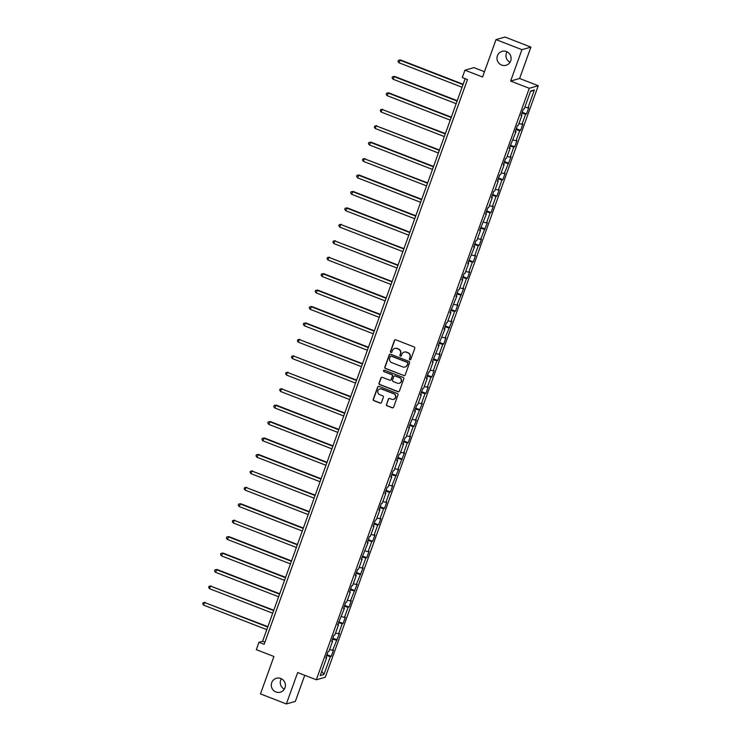 <?xml version="1.0" encoding="UTF-8"?>
<svg xmlns="http://www.w3.org/2000/svg" width="741" height="741" viewBox="0 0 741 741"><rect width="100%" height="100%" fill="white"/><g stroke="black" fill="none" stroke-linecap="round" stroke-linejoin="round"><path stroke-width="1.11" d="M409.838 359.793A0.778 0.76 -105.9 0 0 410.81 359.348L414.765 348.363A1.111 1.084 -105.9 0 0 414.117 346.927L395.814 339.832A1.111 1.084 -105.9 0 0 394.425 340.471L390.47 351.456A0.778 0.76 -105.9 0 0 391.396 352.484A0.778 0.76 -105.9 0 0 391.896 352.012L392.406 350.586A3.548 3.455 -105.9 0 1 396.852 348.539L398.38 349.131A3.548 3.455 -105.9 0 1 400.436 353.707L399.927 355.124A0.778 0.76 -105.9 0 0 400.853 356.152A0.778 0.76 -105.9 0 0 401.353 355.68L401.863 354.254A3.548 3.455 -105.9 0 1 406.309 352.207L407.837 352.799A3.548 3.455 -105.9 0 1 409.903 357.375L409.384 358.792A0.778 0.76 -105.9 0 0 409.838 359.793M404.271 352.077A3.548 3.455 -105.9 0 1 406.55 352.142L408.078 352.735A3.548 3.455 -105.9 0 1 410.144 357.301L409.625 358.727A0.778 0.76 -105.9 0 0 410.431 359.774M395.259 339.767A1.111 1.084 -105.9 0 0 394.666 340.397L390.711 351.391A0.778 0.76 -105.9 0 0 391.507 352.438M394.805 348.409A3.548 3.455 -105.9 0 1 397.093 348.474L398.621 349.067A3.548 3.455 -105.9 0 1 400.686 353.633L400.168 355.059A0.778 0.76 -105.9 0 0 400.974 356.106M280.783 678.487A7.234 7.049 -105.9 0 0 271.289 684.888A7.234 7.049 -105.9 0 0 280.33 692.187A7.234 7.049 -105.9 0 0 280.783 678.487M281.358 678.737A7.234 7.049 -105.9 0 0 284.322 689.167M506.483 51.583A7.234 7.049 -105.9 0 0 496.989 57.993A7.234 7.049 -105.9 0 0 506.029 65.282A7.234 7.049 -105.9 0 0 506.483 51.583M507.057 51.833A7.234 7.049 -105.9 0 0 510.021 62.263M386.431 404.373A1.111 1.084 -105.9 0 0 387.071 405.799L392.211 407.791A1.111 1.084 -105.9 0 0 393.601 407.152L397.991 394.953A1.111 1.084 -105.9 0 0 397.352 393.517L379.04 386.422A1.111 1.084 -105.9 0 0 377.651 387.061L373.26 399.26A1.111 1.084 -105.9 0 0 373.899 400.696L380.105 403.095A1.111 1.084 -105.9 0 0 381.495 402.456L383.375 397.241A1.111 1.084 -105.9 0 0 382.736 395.805L379.651 394.61A2.964 2.89 -105.9 0 1 379.837 388.997A2.964 2.89 -105.9 0 1 381.643 389.081L393.703 393.758A2.964 2.89 -105.9 0 1 393.517 399.371A2.964 2.89 -105.9 0 1 391.711 399.288L389.701 398.51A1.111 1.084 -105.9 0 0 388.312 399.149L386.672 404.299A1.111 1.084 -105.9 0 0 387.321 405.735L392.452 407.726A1.111 1.084 -105.9 0 0 393.008 407.782M521.933 49.656L510.632 81.056L519.608 78.49L530.908 47.1L521.933 49.656L496.025 39.606L482.567 77.008L464.95 70.182L462.291 77.555L467.478 79.565L264.157 644.3L258.97 642.29L256.321 649.672L273.938 656.498L260.471 693.9L286.369 703.95L295.344 701.394L304.746 675.292M510.632 81.056L529.278 88.29L316.324 679.784L297.678 672.55L286.369 703.95M403.789 375.631A1.111 1.084 -105.9 0 0 405.179 374.992L409.569 362.784A1.111 1.084 -105.9 0 0 408.93 361.358L390.618 354.254A1.111 1.084 -105.9 0 0 389.229 354.893L384.838 367.101A1.111 1.084 -105.9 0 0 385.477 368.527L404.03 375.557A1.111 1.084 -105.9 0 0 404.586 375.622M403.78 378.864L399.39 391.072A1.111 1.084 -105.9 0 1 398 391.711L379.688 384.607A1.111 1.084 -105.9 0 1 379.049 383.18L380.93 377.956A1.111 1.084 -105.9 0 1 382.319 377.317L389.738 380.198A1.111 1.084 -105.9 0 0 391.128 379.559L392.378 376.095A1.111 1.084 -105.9 0 0 391.73 374.668L384.005 371.667A0.778 0.76 -105.9 0 1 384.051 370.194A0.778 0.76 -105.9 0 1 384.523 370.222L403.141 377.438A1.111 1.084 -105.9 0 1 403.78 378.864M496.025 39.606L505.001 37.05L530.908 47.1M529.278 88.29L538.253 85.724L325.299 677.228L316.324 679.784M326.948 654.673L331.246 656.341L333.524 650.024L332.635 650.274L339.443 633.583L338.554 633.833L342.194 623.718L343.083 623.468L345.352 617.151L344.472 617.401L348.113 607.287L349.002 607.036L351.271 600.71L350.391 600.96L357.19 584.279L356.31 584.529L363.109 567.838L362.219 568.088L365.869 557.973L366.749 557.723L369.027 551.406L368.138 551.656L371.778 541.541L372.667 541.291L374.946 534.965L374.057 535.215L377.697 525.1L378.586 524.85L380.865 518.533L379.976 518.783L383.616 508.669L384.505 508.419L386.774 502.092L385.894 502.342L389.534 492.228L390.424 491.978L392.693 485.651L391.813 485.911L398.612 469.22L397.732 469.47L404.53 452.779L403.641 453.038L407.291 442.923L408.171 442.664L410.449 436.347L409.56 436.597L413.2 426.483L414.089 426.232L416.368 419.906L415.479 420.166L422.287 403.475L421.397 403.725L425.038 393.61L425.927 393.36L428.196 387.034L427.316 387.293L430.956 377.178L431.846 376.919L434.115 370.602L433.235 370.852L436.875 360.737L437.755 360.487L440.034 354.161L439.154 354.42L442.794 344.306L443.674 344.046L445.952 337.729L445.063 337.979L451.871 321.288L450.982 321.548L454.622 311.433L455.511 311.174L457.79 304.857L456.901 305.107L463.709 288.416L462.819 288.675L466.46 278.56L467.349 278.301L469.627 271.984L468.738 272.234L472.378 262.119L473.267 261.869L475.537 255.543L474.657 255.802L478.297 245.688L479.186 245.428L481.455 239.111L480.576 239.362L487.374 222.671L486.494 222.93L490.134 212.815L491.014 212.556L493.293 206.239L492.404 206.489L496.053 196.374L496.933 196.124L499.212 189.798L498.322 190.057L501.963 179.943L502.852 179.683L505.13 173.366L504.241 173.616L511.049 156.925L510.16 157.175L513.8 147.061L514.689 146.811L516.959 140.494L516.079 140.744L519.719 130.629L520.608 130.379L522.877 124.053L521.997 124.303L525.638 114.188L526.518 113.938L528.796 107.621L527.916 107.871L534.363 89.957L530.676 91.013L524.22 108.918L523.341 109.177L521.062 115.494L521.951 115.244L521.293 114.855M331.246 656.341L330.356 656.591L323.91 674.505L320.223 675.56L326.67 657.647L325.79 657.897L328.059 651.571L328.948 651.32L332.589 641.206L331.709 641.456L333.978 635.139L334.867 634.889L338.507 624.774L337.618 625.024L344.426 608.333L343.537 608.583L345.815 602.266L346.705 602.016L350.345 591.902L349.456 592.152L351.734 585.825L352.614 585.575L356.264 575.461L355.374 575.711L357.653 569.394L358.533 569.144L362.173 559.029L361.293 559.279L368.092 542.588L367.212 542.838L369.481 536.521L370.37 536.271L374.01 526.156L373.131 526.406L375.4 520.08L376.289 519.83L379.929 509.715L379.04 509.965L381.319 503.648L382.208 503.398L385.848 493.284L384.959 493.534L387.237 487.207L388.127 486.957L391.767 476.843L390.877 477.093L393.156 470.776L394.045 470.526L397.685 460.411L396.796 460.661L399.075 454.335L399.955 454.085L403.604 443.97L402.715 444.22L404.994 437.903L405.873 437.653L409.514 427.538L408.634 427.789L415.432 411.098L414.552 411.348L416.822 405.031L417.711 404.781L421.351 394.666L420.471 394.916L422.74 388.59L423.63 388.34L427.27 378.225L426.381 378.475L428.659 372.158L429.548 371.908L433.189 361.793L432.299 362.043L439.107 345.352L438.218 345.602L445.026 328.921L444.137 329.171L446.415 322.844L447.295 322.594L450.936 312.48L450.056 312.73L456.854 296.039L455.974 296.298L458.244 289.972L459.133 289.722L462.773 279.607L461.893 279.857L464.162 273.54L465.052 273.281L468.692 263.166L467.803 263.425L474.611 246.734L473.721 246.985L476 240.668L476.889 240.408L480.529 230.294L479.64 230.553L486.448 213.862L485.559 214.112L487.837 207.795L488.717 207.536L492.357 197.421L491.478 197.68L493.756 191.354L494.636 191.104L498.276 180.989L497.396 181.239L499.666 174.922L500.555 174.663L504.195 164.548L503.315 164.808L505.584 158.481L506.473 158.231L510.114 148.117L509.224 148.367L516.032 131.676L515.143 131.935L517.422 125.609L518.311 125.359L521.951 115.244M329.606 649.487L332.635 650.274M332.524 639.177L336.275 640.159M332.589 641.206L331.931 640.817M335.525 633.046L338.554 633.833M338.442 622.746L342.194 623.718M338.507 624.774L337.85 624.385M341.444 616.614L344.472 617.401M344.361 606.305L348.113 607.287M344.426 608.333L343.768 607.944M347.362 600.173L350.391 600.96M350.28 589.873L354.031 590.846M350.345 591.902L349.687 591.513M353.281 583.741L356.31 584.529M356.199 573.432L359.95 574.414M356.264 575.461L355.606 575.072M359.2 567.3L362.219 568.088M362.108 557L365.869 557.973M362.173 559.029L361.525 558.64M365.118 550.869L368.138 551.656M368.027 540.56L371.778 541.541M368.092 542.588L367.443 542.199M371.028 534.428L374.057 535.215M373.946 524.128L377.697 525.1M374.01 526.156L373.362 525.767M376.947 517.996L379.976 518.783M379.864 507.687L383.616 508.669M379.929 509.715L379.272 509.326M382.865 501.555L385.894 502.342M385.783 491.255L389.534 492.228M385.848 493.284L385.19 492.895M388.784 485.123L391.813 485.911M391.702 474.814L395.453 475.796M391.767 476.843L391.109 476.454M394.703 468.683L397.732 469.47M397.621 458.383L401.372 459.355M397.685 460.411L397.028 460.022M400.622 452.251L403.641 453.038M403.539 441.942L407.291 442.923M403.604 443.97L402.947 443.581M406.54 435.81L409.56 436.597M409.449 425.51L413.2 426.483M409.514 427.538L408.865 427.149M412.459 419.378L415.479 420.166M415.368 409.069L419.119 410.051M415.432 411.098L414.784 410.709M418.369 402.937L421.397 403.725M421.286 392.637L425.038 393.61M421.351 394.666L420.693 394.277M424.287 386.506L427.316 387.293M427.205 376.196L430.956 377.178M427.27 378.225L426.612 377.836M430.206 370.065L433.235 370.852M433.124 359.765L436.875 360.737M433.189 361.793L432.531 361.404M436.125 353.633L439.154 354.42M439.043 343.324L442.794 344.306M439.107 345.352L438.45 344.963M442.044 337.192L445.063 337.979M444.961 326.892L448.713 327.865M445.026 328.921L444.368 328.532M447.962 320.76L450.982 321.548M450.871 310.451L454.622 311.433M450.936 312.48L450.287 312.091M453.881 304.319L456.901 305.107M456.789 294.02L460.541 294.992M456.854 296.039L456.206 295.659M459.791 287.888L462.819 288.675M462.708 277.579L466.46 278.56M462.773 279.607L462.115 279.218M465.709 271.447L468.738 272.234M468.627 261.147L472.378 262.119M468.692 263.166L468.034 262.786M471.628 255.015L474.657 255.802M474.546 244.706L478.297 245.688M474.611 246.734L473.953 246.345M477.547 238.574L480.576 239.362M480.464 228.274L484.216 229.247M480.529 230.294L479.872 229.914M483.465 222.143L486.494 222.93M486.383 211.833L490.134 212.815M486.448 213.862L485.79 213.473M489.384 205.702L492.404 206.489M492.293 195.402L496.053 196.374M492.357 197.421L491.709 197.032M495.303 189.27L498.322 190.057M498.211 178.961L501.963 179.943M498.276 180.989L497.628 180.6M501.212 172.829L504.241 173.616M504.13 162.529L507.881 163.502M504.195 164.548L503.547 164.159M507.131 156.388L510.16 157.175M510.049 146.088L513.8 147.061M510.114 148.117L509.456 147.728M513.05 139.956L516.079 140.744M515.968 129.656L519.719 130.629M516.032 131.676L515.375 131.287M518.969 123.515L521.997 124.303M521.886 113.216L525.638 114.188M524.887 107.084L527.916 107.871M530.436 91.662L534.363 89.957M484.475 71.71L473.925 67.626L464.95 70.182M519.608 78.49L538.253 85.724M465.163 78.666L262.61 641.252L258.97 642.29M321.779 671.226L323.91 674.505M326.605 655.618L330.356 656.591M326.67 657.647L326.021 657.258M264.926 642.151L262.61 641.252M522.22 112.271L526.518 113.938M516.31 128.712L520.608 130.379M510.392 145.143L514.689 146.811M504.473 161.584L508.771 163.252M498.554 178.016L502.852 179.683M492.635 194.457L496.933 196.124M486.717 210.889L491.014 212.556M480.798 227.33L485.096 228.997M474.888 243.761L479.186 245.428M468.97 260.202L473.267 261.869M463.051 276.634L467.349 278.301M457.132 293.075L461.43 294.742M451.213 309.506L455.511 311.174M445.295 325.947L449.592 327.615M439.376 342.379L443.674 344.046M433.457 358.82L437.755 360.487M427.548 375.252L431.846 376.919M421.629 391.693L425.927 393.36M415.71 408.124L420.008 409.792M409.792 424.565L414.089 426.232M403.873 440.997L408.171 442.664M397.954 457.438L402.252 459.105M392.035 473.879L396.333 475.537M386.126 490.31L390.424 491.978M380.207 506.751L384.505 508.419M374.288 523.183L378.586 524.85M368.37 539.624L372.667 541.291M362.451 556.056L366.749 557.723M356.532 572.497L360.83 574.164M350.613 588.928L354.911 590.596M344.704 605.369L349.002 607.036M338.785 621.801L343.083 623.468M332.866 638.242L337.164 639.909M390.072 354.198A1.111 1.084 -105.9 0 0 389.47 354.828L385.079 367.036A1.111 1.084 -105.9 0 0 385.728 368.462L404.03 375.557M407.735 363.368A0.778 0.76 -105.9 0 0 407.291 362.368L391.22 356.143A0.778 0.76 -105.9 0 0 390.248 356.588L389.701 358.088A3.548 3.455 -105.9 0 0 391.767 362.655L402.752 366.915A3.548 3.455 -105.9 0 0 407.198 364.868L407.985 363.303A0.778 0.76 -105.9 0 0 407.531 362.303L407.291 362.368M390.868 356.088A0.778 0.76 -105.9 0 1 391.461 356.069L407.531 362.303M405.04 366.99A3.548 3.455 -105.9 0 0 407.439 364.804L407.198 364.868M407.985 363.303L407.439 364.804M381.763 377.262A1.111 1.084 -105.9 0 0 381.17 377.891L379.29 383.116A1.111 1.084 -105.9 0 0 379.938 384.542L398.241 391.646A1.111 1.084 -105.9 0 0 398.797 391.702M390.535 380.189A1.111 1.084 -105.9 0 0 391.378 379.494L392.619 376.03A1.111 1.084 -105.9 0 0 391.98 374.594L384.005 371.667M384.181 370.176A0.778 0.76 -105.9 0 0 384.246 371.602M397.445 383.19A2.964 2.89 -105.9 0 0 401.335 380.559A2.964 2.89 -105.9 0 0 399.436 377.651L395.194 376.011A1.111 1.084 -105.9 0 0 393.804 376.65L392.554 380.114A1.111 1.084 -105.9 0 0 393.202 381.541L397.445 383.19M399.371 383.236A2.964 2.89 -105.9 0 0 399.677 377.586L399.436 377.651M394.638 375.946A1.111 1.084 -105.9 0 1 395.435 375.937L399.677 377.586M389.145 398.454A1.111 1.084 -105.9 0 0 388.553 399.084L386.672 404.299M393.638 399.334A2.964 2.89 -105.9 0 0 393.943 393.684L393.703 393.758M379.957 388.96A2.964 2.89 -105.9 0 1 381.893 389.016L393.943 393.684M378.484 386.357A1.111 1.084 -105.9 0 0 377.891 386.987L373.501 399.195A1.111 1.084 -105.9 0 0 374.149 400.622L380.346 403.03A1.111 1.084 -105.9 0 0 380.902 403.085M463.144 84.252L400.455 59.938L398.899 62.744L462.069 87.253M463.014 84.613L399.853 60.114L398.399 60.327L400.455 59.938M398.899 62.744L398.019 61.383L398.399 60.327M457.225 100.693L394.536 76.379L392.98 79.185L456.15 103.684M457.095 101.054L393.934 76.555L392.48 76.768L394.536 76.379M392.98 79.185L392.1 77.824L392.48 76.768M451.306 117.134L388.617 92.81L387.061 95.617L450.232 120.125M451.186 117.486L388.015 92.986L386.561 93.199L388.617 92.81M387.061 95.617L386.181 94.255L386.561 93.199M445.397 133.565L382.097 109.427L381.152 112.058L444.313 136.557M445.267 133.926L382.097 109.427L380.652 109.64L382.699 109.251M381.152 112.058L380.272 110.696L380.652 109.64M439.478 150.006L376.178 125.859L375.233 128.499L438.394 152.998M439.348 150.358L376.178 125.859L374.733 126.072L376.789 125.683M375.233 128.499L374.353 127.128L374.733 126.072M433.559 166.438L370.87 142.124L369.314 144.93L432.485 169.43M433.429 166.799L370.259 142.3L368.814 142.513L370.87 142.124M369.314 144.93L368.434 143.569L368.814 142.513M427.64 182.879L364.34 158.731L363.396 161.371L426.566 185.871M427.511 183.231L364.34 158.731L362.895 158.945L364.952 158.565M363.396 161.371L362.516 160L362.895 158.945M421.722 199.31L359.033 174.996L357.477 177.803L420.647 202.302M421.592 199.672L358.431 175.172L356.977 175.385L359.033 174.996M357.477 177.803L356.597 176.441L356.977 175.385M415.803 215.751L353.114 191.437L351.558 194.244L414.728 218.743M415.673 216.103L352.512 191.604L351.058 191.817L353.114 191.437M351.558 194.244L350.678 192.873L351.058 191.817M409.884 232.183L347.196 207.869L345.639 210.676L408.81 235.175M409.764 232.544L346.593 208.045L345.139 208.258L347.196 207.869M345.639 210.676L344.76 209.314L345.139 208.258M403.975 248.624L340.675 224.477L339.73 227.117L402.891 251.616M403.845 248.976L340.675 224.477L339.221 224.699L341.277 224.31M339.73 227.117L338.85 225.746L339.221 224.699M398.056 265.056L334.756 240.918L333.811 243.548L396.972 268.047M397.926 265.417L334.756 240.918L333.311 241.131L335.367 240.742M333.811 243.548L332.931 242.187L333.311 241.131M392.137 281.497L328.837 257.349L327.892 259.989L391.063 284.488M392.008 281.849L328.837 257.349L327.392 257.572L329.449 257.183M327.892 259.989L327.013 258.618L327.392 257.572M386.218 297.928L323.53 273.614L321.974 276.421L385.144 300.92M386.089 298.29L322.919 273.79L321.474 274.003L323.53 273.614M321.974 276.421L321.094 275.059L321.474 274.003M380.3 314.369L317.611 290.055L316.055 292.862L379.225 317.361M380.17 314.721L317.009 290.222L315.555 290.444L317.611 290.055M316.055 292.862L315.175 291.491L315.555 290.444M374.381 330.801L311.692 306.487L310.136 309.293L373.307 333.793M374.251 331.162L311.09 306.663L309.636 306.876L311.692 306.487M310.136 309.293L309.256 307.932L309.636 306.876M368.462 347.242L305.774 322.928L304.218 325.734L367.388 350.234M368.333 347.594L305.172 323.095L303.717 323.317L305.774 322.928M304.218 325.734L303.338 324.363L303.717 323.317M362.553 363.674L299.253 339.535L298.308 342.166L361.469 366.665M362.423 364.035L299.253 339.535L297.799 339.749L299.855 339.359M298.308 342.166L297.419 340.804L297.799 339.749M356.634 380.114L293.334 355.967L292.389 358.607L355.55 383.106M356.504 380.466L293.334 355.967L291.889 356.189L293.945 355.8M292.389 358.607L291.509 357.236L291.889 356.189M350.715 396.546L287.415 372.408L286.471 375.039L349.632 399.538M350.586 396.907L287.415 372.408L285.97 372.621L288.027 372.232M286.471 375.039L285.591 373.677L285.97 372.621M344.797 412.987L281.497 388.84L280.552 391.48L343.722 415.979M344.667 413.339L281.497 388.84L280.052 389.062L282.108 388.673M280.552 391.48L279.672 390.109L280.052 389.062M338.878 429.419L276.189 405.105L274.633 407.911L337.803 432.411M338.748 429.78L275.578 405.281L274.133 405.494L276.189 405.105M274.633 407.911L273.753 406.55L274.133 405.494M332.959 445.86L270.27 421.546L268.714 424.352L331.885 448.851M332.829 446.212L269.668 421.712L268.214 421.935L270.27 421.546M268.714 424.352L267.834 422.981L268.214 421.935M327.04 462.291L264.352 437.977L262.796 440.784L325.966 465.283M326.911 462.653L263.75 438.153L262.295 438.366L264.352 437.977M262.796 440.784L261.916 439.422L262.295 438.366M321.122 478.732L258.433 454.418L256.877 457.225L320.047 481.724M321.001 479.084L257.831 454.585L256.377 454.807L258.433 454.418M256.877 457.225L255.997 455.854L256.377 454.807M315.212 495.164L251.912 471.026L250.967 473.656L314.128 498.156M315.082 495.525L251.912 471.026L250.467 471.239L252.514 470.85M250.967 473.656L250.088 472.295L250.467 471.239M309.293 511.605L245.993 487.458L245.049 490.097L308.21 514.597M309.164 511.957L245.993 487.458L244.549 487.68L246.605 487.291M245.049 490.097L244.169 488.727L244.549 487.68M303.375 528.037L240.686 503.723L239.13 506.529L302.3 531.028M303.245 528.398L240.075 503.899L238.63 504.112L240.686 503.723M239.13 506.529L238.25 505.167L238.63 504.112M297.456 544.478L234.156 520.33L233.211 522.97L296.381 547.469M297.326 544.83L234.156 520.33L232.711 520.553L234.767 520.163M233.211 522.97L232.331 521.599L232.711 520.553M291.537 560.909L228.849 536.595L227.292 539.402L290.463 563.901M291.408 561.27L228.247 536.771L226.792 536.984L228.849 536.595M227.292 539.402L226.413 538.04L226.792 536.984M285.618 577.35L222.93 553.036L221.374 555.843L284.544 580.342M285.489 577.702L222.328 553.203L220.874 553.425L222.93 553.036M221.374 555.843L220.494 554.472L220.874 553.425M279.7 593.782L217.011 569.468L215.455 572.274L278.625 596.774M279.579 594.143L216.409 569.644L214.955 569.857L217.011 569.468M215.455 572.274L214.575 570.913L214.955 569.857M273.79 610.223L210.49 586.075L209.546 588.715L272.707 613.215M273.661 610.584L210.49 586.075L209.036 586.298L211.092 585.909M209.546 588.715L208.666 587.354L209.036 586.298M267.871 626.654L204.572 602.516L203.627 605.147L266.788 629.646M267.742 627.016L204.572 602.516L203.127 602.729L205.183 602.34M203.627 605.147L202.747 603.785L203.127 602.729"/></g></svg>
